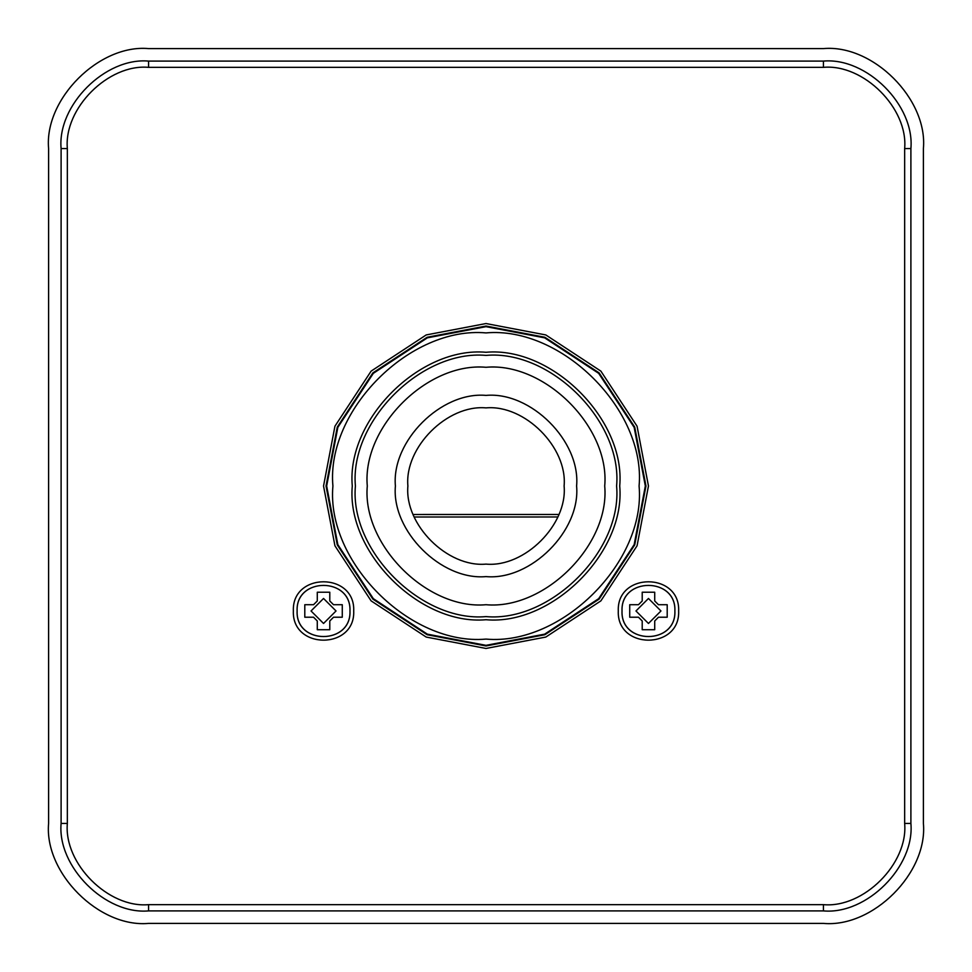 <?xml version="1.0" encoding="UTF-8"?>
<svg xmlns="http://www.w3.org/2000/svg" width="972" height="972" viewBox="0 0 972 972"><rect width="100%" height="100%" fill="white"/><g stroke="black" fill="none" stroke-linecap="round" stroke-linejoin="round"><path stroke-width="1.46" d="M486 645.967L427.121 634.728L372.883 599.117L337.272 544.879L326.033 486L337.272 427.121L372.883 372.883L427.121 337.272L486 326.033L544.879 337.272L599.117 372.883L634.728 427.121L645.967 486L634.728 544.879L599.117 599.117L544.879 634.728L486 645.967M558.73 514.48L413.282 514.504M486 367.282C544.745 361.973 610.027 427.255 604.718 486C610.027 544.745 544.745 610.027 486 604.718C427.255 610.027 361.973 544.745 367.282 486C361.973 427.255 427.255 361.973 486 367.282M486 352.277C552.157 346.299 625.701 419.843 619.723 486C625.701 552.157 552.157 625.701 486 619.723C419.843 625.701 346.299 552.157 352.277 486C346.299 419.843 419.843 346.299 486 352.277M486 395.397C441.179 391.339 391.339 441.179 395.397 486C391.339 530.821 441.179 580.661 486 576.603C530.821 580.661 580.661 530.821 576.603 486C580.661 441.179 530.821 391.339 486 395.397M486 407.888C447.351 404.401 404.401 447.351 407.888 486C404.401 524.649 447.351 567.599 486 564.112C524.649 567.599 567.599 524.649 564.112 486C567.599 447.351 524.649 404.401 486 407.888M486 645.335L427.352 634.157L373.333 598.667L337.843 544.648L326.665 486L337.843 427.352L373.333 373.333L427.352 337.843L486 326.665L544.648 337.843L598.667 373.333L634.157 427.352L645.335 486L634.157 544.648L598.667 598.667L544.648 634.157L486 645.335M486 639.09C410.257 645.93 326.07 561.743 332.91 486C326.07 410.257 410.257 326.07 486 332.91C561.743 326.07 645.93 410.257 639.09 486C645.93 561.743 561.743 645.93 486 639.09M604.718 486C610.027 544.745 544.745 610.027 486 604.718C427.255 610.027 361.973 544.745 367.282 486C361.973 427.255 427.255 361.973 486 367.282C544.745 361.973 610.027 427.255 604.718 486M616.6 486C622.432 550.614 550.614 622.432 486 616.6C421.386 622.432 349.568 550.614 355.4 486C349.568 421.386 421.386 349.568 486 355.4C550.614 349.568 622.432 421.386 616.6 486M323.542 486L334.939 426.198L371.122 371.122L426.198 334.939L486 323.542L545.802 334.939L600.878 371.122L637.061 426.198L648.458 486L637.061 545.802L600.878 600.878L545.802 637.061L486 648.458L426.198 637.061L371.122 600.878L334.939 545.802L323.542 486M148.582 67.347L148.582 61.102C105.292 57.19 57.19 105.292 61.102 148.582C57.19 105.292 105.292 57.19 148.582 61.102L823.418 61.102C866.708 57.19 914.81 105.292 910.898 148.582C914.81 105.292 866.708 57.19 823.418 61.102L823.418 67.347L148.582 67.347C108.39 63.715 63.715 108.39 67.347 148.582L67.347 823.418C63.715 863.61 108.39 908.285 148.582 904.653L823.418 904.653C863.61 908.285 908.285 863.61 904.653 823.418L904.653 148.582C908.285 108.39 863.61 63.715 823.418 67.347M67.347 823.418L61.102 823.418C57.19 866.708 105.292 914.81 148.582 910.898C105.292 914.81 57.19 866.708 61.102 823.418L61.102 148.582L67.347 148.582M823.418 904.653L823.418 910.898C866.708 914.81 914.81 866.708 910.898 823.418C914.81 866.708 866.708 914.81 823.418 910.898L148.582 910.898L148.582 904.653M904.653 148.582L910.898 148.582L910.898 823.418L904.653 823.418M823.418 923.4C872.892 927.871 927.871 872.892 923.4 823.418L923.4 148.582C927.871 99.108 872.892 44.129 823.418 48.6L148.582 48.6C99.108 44.129 44.129 99.108 48.6 148.582L48.6 823.418C44.129 872.892 99.108 927.871 148.582 923.4L823.418 923.4M293.362 610.975C291.709 572.058 355.375 572.058 353.711 610.975C355.375 649.879 291.709 649.879 293.362 610.975M342.278 617.22L342.278 604.718L333.53 604.718L329.787 600.975L329.787 592.227L317.285 592.227L317.285 600.975L313.543 604.718L304.795 604.718L304.795 617.22L313.543 617.22L317.285 620.974L317.285 629.722L329.787 629.722L329.787 620.974L333.53 617.22L342.278 617.22M311.04 610.975L323.542 598.473L336.033 610.975L323.542 623.465L311.04 610.975M349.969 610.975C351.597 645.068 295.476 645.068 297.116 610.975C295.476 576.882 351.597 576.882 349.969 610.975C351.414 645.043 295.658 645.043 297.116 610.975C295.658 576.894 351.414 576.894 349.969 610.975M618.289 610.975C616.625 572.058 680.291 572.058 678.638 610.975C680.291 649.879 616.625 649.879 618.289 610.975M667.205 617.22L667.205 604.718L658.457 604.718L654.715 600.975L654.715 592.227L642.213 592.227L642.213 600.975L638.47 604.718L629.722 604.718L629.722 617.22L638.47 617.22L642.213 620.974L642.213 629.722L654.715 629.722L654.715 620.974L658.457 617.22L667.205 617.22M635.967 610.975L648.458 598.473L660.96 610.975L648.458 623.465L635.967 610.975M674.884 610.975C676.524 645.068 620.403 645.068 622.031 610.975C620.403 576.882 676.524 576.882 674.884 610.975C676.342 645.043 620.586 645.043 622.031 610.975C620.586 576.894 676.342 576.894 674.884 610.975M557.697 516.983L414.303 516.995"/></g></svg>
